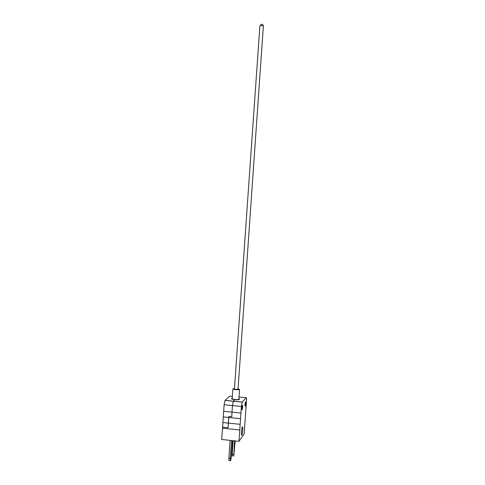 <?xml version="1.0" encoding="UTF-8"?>
<svg xmlns="http://www.w3.org/2000/svg" width="485" height="485" viewBox="0 0 485 485"><rect width="100%" height="100%" fill="white"/><g stroke="black" fill="none" stroke-linecap="round" stroke-linejoin="round"><path stroke-width="0.73" d="M234.431 388.928L235.019 389.303L238.032 389.176M234.461 388.564L232.897 388.915L234.097 389.425C236.959 389.849 238.778 389.837 239.554 389.382L238.056 388.812M232.897 388.915L232.206 398.767L233.406 399.319C236.268 399.767 238.087 399.737 238.862 399.234L239.554 389.382M224.112 404.726L225.046 400.361L233.358 401.18L234.861 399.676C232.745 399.44 231.618 399.119 231.484 398.718L232.236 398.361L231.484 398.718L232.945 399.391C236.425 399.931 238.638 399.901 239.584 399.288L238.893 398.822L239.584 399.288C239.208 399.755 237.632 399.882 234.861 399.676L233.303 401.24L232.467 405.557L232.006 412.123L232.467 405.557L233.358 401.18L242.239 402.059L241.403 406.448L224.112 404.726L222.609 427.121L228.065 427.691L228.859 416.421L231.769 416.718L232.006 412.123L231.769 416.718L228.859 416.421L228.696 417.464L223.245 416.906M232.37 396.384L229.635 396.124L225.046 400.361M241.403 406.448L240.948 413.026L223.646 411.28M242.239 402.059L246.186 397.73C246.495 397.597 246.586 398.597 246.471 400.725L244.185 433.899L238.984 441.338L221.639 439.471L222.609 427.121L228.065 427.691L228.302 423.102L222.845 422.532M242.385 426.927C243.203 425.654 242.615 434.263 241.809 435.221L241.736 435.3C241.051 435.973 241.524 428.673 242.264 427.146L242.385 426.927M242.451 405.26C242.803 406.2 242.706 407.739 242.154 409.88L242.13 409.91C241.779 408.988 241.876 407.448 242.427 405.296L242.451 405.26M245.501 401.822C245.828 402.75 245.731 404.241 245.21 406.309L245.186 406.339C244.858 405.424 244.955 403.926 245.477 401.853L245.501 401.822M240.948 413.026L238.984 441.338M240.16 424.333L228.302 423.102L228.696 417.464L240.554 418.676M222.445 428.17L239.772 429.995M233.673 455.961L232.418 455.821L232.206 454.16L233.152 440.707M235.201 440.932L233.825 455.979L234.558 440.865M230.411 460.635L229.187 460.501C228.884 460.768 228.781 459.986 228.878 458.167L230.126 440.386M232.515 440.641L231.381 456.785L230.636 460.659C230.339 460.932 230.236 460.15 230.333 458.331L231.581 440.538M261.233 25.353L259.893 25.911L261.5 24.25C262.676 24.311 263.294 24.947 263.355 26.154L261.233 25.353M246.186 397.73L239.02 397.033M232.206 454.16L233.618 454.318M228.878 458.167L230.333 458.331M234.419 389.115L259.893 25.911M238.014 389.364L263.355 26.154M242.197 402.113L224.998 400.422M241.494 434.996L241.736 435.3"/></g></svg>
